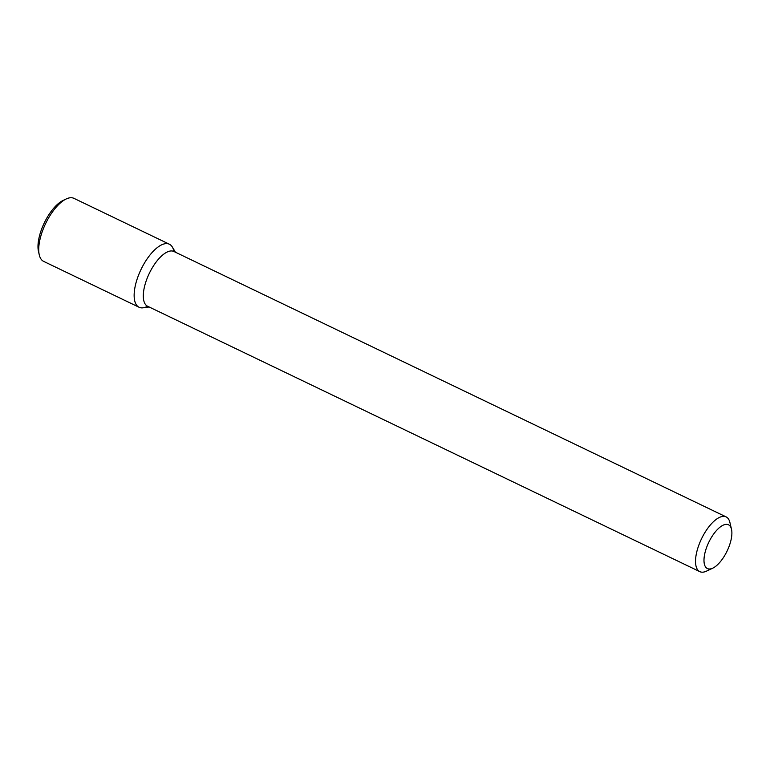 <?xml version="1.0" encoding="UTF-8"?>
<svg xmlns="http://www.w3.org/2000/svg" width="770" height="770" viewBox="0 0 770 770"><rect width="100%" height="100%" fill="white"/><g stroke="black" fill="none" stroke-linecap="round" stroke-linejoin="round"><path stroke-width="1.16" d="M712.471 568.289A24.303 10.154 -64.3 0 1 708.929 541.984A24.303 10.154 -64.3 0 1 731.5 529.24A24.303 10.154 -64.3 0 1 727.092 551.06A24.303 10.154 -64.3 0 1 712.808 568.135A24.303 10.154 -64.3 0 1 712.471 568.289M712.808 568.135L706.542 571.109A30.377 12.695 -64.3 0 1 706.129 571.301A30.377 12.695 -64.3 0 1 699.815 571.648A30.377 12.695 -64.3 0 1 701.528 538.779A30.377 12.695 -64.3 0 1 726.129 516.891A30.377 12.695 -64.3 0 1 729.912 522.493L731.5 529.24M699.815 571.648L147.58 306.239A30.377 12.695 -64.3 0 1 149.303 273.36A30.377 12.695 -64.3 0 1 173.895 251.482L726.129 516.891M149.13 306.98L143.124 307.798A34.968 14.611 -64.3 0 1 141.054 269.404A34.968 14.611 -64.3 0 1 172.326 247.026L175.445 252.223M146.358 306.845A34.968 14.611 -64.3 0 1 139.081 307.249A34.968 14.611 -64.3 0 1 141.054 269.404A34.968 14.611 -64.3 0 1 169.371 244.215A34.968 14.611 -64.3 0 1 173.914 251.492M139.081 307.249L43.649 261.386A34.968 14.611 -64.3 0 1 39.289 254.937A34.968 14.611 -64.3 0 1 45.632 223.541A34.968 14.611 -64.3 0 1 66.191 198.968A34.968 14.611 -64.3 0 1 73.949 198.352L169.371 244.215M39.289 254.937L38.5 251.569A31.936 13.34 -64.3 0 1 44.285 222.896A31.936 13.34 -64.3 0 1 63.063 200.46L66.191 198.968"/></g></svg>
